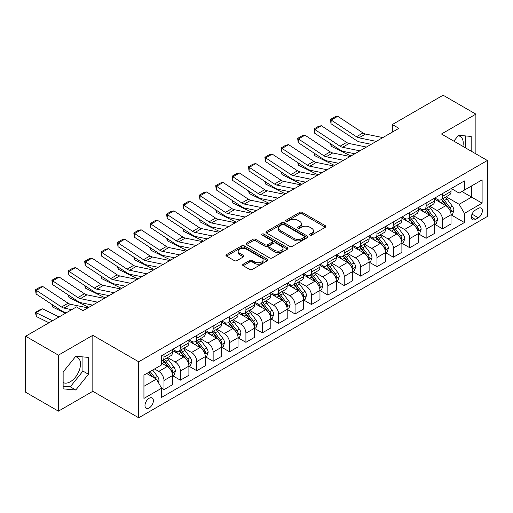 <?xml version="1.0" encoding="UTF-8"?>
<svg xmlns="http://www.w3.org/2000/svg" width="513" height="513" viewBox="0 0 513 513"><rect width="100%" height="100%" fill="white"/><g stroke="black" fill="none" stroke-linecap="round" stroke-linejoin="round"><path stroke-width="0.77" d="M309.916 235.127A1.276 0.737 0 0 0 311.718 235.127L325.389 227.233A1.821 1.052 0 0 0 325.922 226.489A1.821 1.052 0 0 0 325.389 225.746L302.228 212.376A1.821 1.052 0 0 0 299.656 212.376L285.985 220.269A1.276 0.737 0 0 0 285.613 220.789A1.276 0.737 0 0 0 285.985 221.308A1.276 0.737 0 0 0 287.787 221.308L289.556 220.289A5.823 3.36 0 0 1 297.79 220.289L299.72 221.404A5.823 3.36 0 0 1 301.426 223.777A5.823 3.36 0 0 1 299.72 226.156L297.95 227.176A1.276 0.737 0 0 0 297.578 227.695A1.276 0.737 0 0 0 297.95 228.214A1.276 0.737 0 0 0 299.752 228.214L301.522 227.195A5.823 3.36 0 0 1 309.756 227.195L311.686 228.311A5.823 3.36 0 0 1 313.392 230.69A5.823 3.36 0 0 1 311.686 233.062L309.916 234.082A1.276 0.737 0 0 0 309.544 234.608A1.276 0.737 0 0 0 309.916 235.127L309.916 234.082M63.137 382.525A14.46 8.349 120 0 0 70.281 381.762A14.46 8.349 120 0 0 79.727 369.02A14.46 8.349 120 0 0 77.508 357.433A14.46 8.349 120 0 0 75.373 356.779M149.187 407.944A5.932 3.424 120 0 0 153.06 402.718A5.932 3.424 120 0 0 152.149 397.96A5.932 3.424 120 0 0 149.187 398.255A5.932 3.424 120 0 0 145.307 403.481A5.932 3.424 120 0 0 146.218 408.239A5.932 3.424 120 0 0 149.187 407.944M458.103 135.81A14.46 8.349 -60 0 1 460.238 136.464A14.46 8.349 -60 0 1 462.88 146.359M243.175 264.221A1.821 1.052 0 0 0 242.643 264.964A1.821 1.052 0 0 0 243.175 265.708L249.671 269.46A1.821 1.052 0 0 0 252.249 269.46L267.427 260.694A1.821 1.052 0 0 0 267.959 259.95A1.821 1.052 0 0 0 267.427 259.212L244.271 245.842A1.821 1.052 0 0 0 241.694 245.842L226.515 254.602A1.821 1.052 0 0 0 225.983 255.346A1.821 1.052 0 0 0 226.515 256.09L234.364 260.623A1.821 1.052 0 0 0 236.935 260.623L243.431 256.872A1.821 1.052 0 0 0 243.964 256.128A1.821 1.052 0 0 0 243.431 255.384L239.539 253.14A4.867 2.809 0 0 1 238.115 251.152A4.867 2.809 0 0 1 241.123 248.555A4.867 2.809 0 0 1 246.426 249.164L261.668 257.968A4.867 2.809 0 0 1 263.098 259.95A4.867 2.809 0 0 1 260.091 262.547A4.867 2.809 0 0 1 254.788 261.938L252.249 260.469A1.821 1.052 0 0 0 249.671 260.469L243.175 264.221L243.175 265.708M92.827 335.297L58.418 355.156L25.65 336.239L25.65 392.24L58.418 411.157L92.827 391.291L138.702 417.781L138.702 361.78L92.827 335.297L92.827 391.291M475.878 153.868L475.878 114.136L441.475 134.002L487.35 160.486L138.702 361.78M475.878 114.136L443.11 95.219L392.323 124.544L392.323 132.11M25.65 336.239L76.443 306.915L82.997 310.698L398.877 128.327L392.323 124.544M289.685 246.362A1.821 1.052 0 0 0 292.256 246.362L307.441 237.596A1.821 1.052 0 0 0 307.973 236.852A1.821 1.052 0 0 0 307.441 236.108L284.279 222.738A1.821 1.052 0 0 0 281.708 222.738L266.529 231.504A1.821 1.052 0 0 0 265.997 232.248A1.821 1.052 0 0 0 266.529 232.992L289.685 246.362M262.598 235.403A1.276 0.737 0 0 1 263.887 235.582L263.887 234.069L287.434 247.657A1.821 1.052 0 0 1 287.966 248.401A1.821 1.052 0 0 1 287.434 249.145L272.249 257.911A1.821 1.052 0 0 1 269.678 257.911L246.522 244.541L246.522 243.053A1.821 1.052 0 0 0 245.99 243.797A1.821 1.052 0 0 0 246.522 244.541M246.522 243.053L253.018 239.302A1.821 1.052 0 0 1 255.589 239.302L264.984 244.727A1.821 1.052 0 0 0 267.555 244.727L271.864 242.239A1.821 1.052 0 0 0 272.397 241.495A1.821 1.052 0 0 0 271.864 240.751L262.085 235.108A1.276 0.737 0 0 1 261.713 234.588A1.276 0.737 0 0 1 262.502 233.909A1.276 0.737 0 0 1 263.887 234.069M478.308 208.393L475.423 210.054A5.746 3.315 120 0 0 471.671 215.12A5.746 3.315 120 0 0 472.55 219.724A5.746 3.315 120 0 0 475.423 219.442L478.308 217.775A5.746 3.315 120 0 0 482.06 212.709A5.746 3.315 120 0 0 481.181 208.105A5.746 3.315 120 0 0 478.308 208.393M138.702 417.781L487.35 216.486L487.35 160.486M451.241 188.528L459.167 193.106L464.412 190.079L464.412 180.922L161.64 355.727L161.64 364.884L143.941 375.099L143.941 398.409L161.64 388.194L161.64 397.351L464.412 222.539L464.412 213.382L459.167 204.302L446.137 196.78M464.412 190.079L482.105 179.864L482.105 203.167L464.412 213.382M58.418 355.156L58.418 411.157M461.924 191.516L471.62 197.114L471.62 185.918L482.105 179.864M459.167 204.302L471.62 197.114L482.105 203.167M143.941 386.302L156.394 379.107L146.692 373.509M161.64 388.264L163.993 389.63L163.993 380.473A7.413 4.284 -120 0 0 158.754 371.393L154.56 368.969M163.993 389.63L172.515 384.712L172.515 375.554A7.413 4.284 -120 0 0 167.27 366.474L161.64 363.217M172.714 375.74L180.377 380.171L180.377 371.014A7.413 4.284 -120 0 0 175.138 361.934L167.61 357.587M180.377 380.171L188.899 375.253L188.899 366.096A7.413 4.284 -120 0 0 183.654 357.016L172.515 350.584M189.098 366.282L196.761 370.713L196.761 361.556A7.413 4.284 -120 0 0 191.522 352.476L183.994 348.128M196.761 370.713L205.283 365.795L205.283 356.638A7.413 4.284 -120 0 0 200.038 347.551L188.899 341.119M205.482 356.824L213.145 361.255L213.145 352.098A7.413 4.284 -120 0 0 207.906 343.011L200.378 338.67M213.145 361.255L221.667 356.33L221.667 347.179A7.413 4.284 -120 0 0 216.422 338.093L205.283 331.661M221.866 347.365L229.529 351.79L229.529 342.633A7.413 4.284 -120 0 0 224.29 333.553L216.762 329.211M229.529 351.79L238.051 346.871L238.051 337.714A7.413 4.284 -120 0 0 232.806 328.634L221.667 322.202M238.25 337.907L245.913 342.331L245.913 333.174A7.413 4.284 -120 0 0 240.674 324.094L233.146 319.746M245.913 342.331L254.435 337.413L254.435 328.256A7.413 4.284 -120 0 0 249.19 319.176L238.051 312.744M254.634 328.448L262.297 332.873L262.297 323.716A7.413 4.284 -120 0 0 257.058 314.636L249.53 310.288M262.297 332.873L270.819 327.954L270.819 318.797A7.413 4.284 -120 0 0 265.574 309.717L254.435 303.286M271.018 318.99L278.681 323.414L278.681 314.257A7.413 4.284 -120 0 0 273.442 305.177L265.914 300.83M278.681 323.414L287.203 318.496L287.203 309.339A7.413 4.284 -120 0 0 281.958 300.259L270.819 293.827M287.402 309.531L295.065 313.956L295.065 304.799A7.413 4.284 -120 0 0 289.826 295.719L282.297 291.371M295.065 313.956L303.587 309.038L303.587 299.881A7.413 4.284 -120 0 0 298.342 290.8L287.203 284.369M303.786 300.067L311.449 304.498L311.449 295.341A7.413 4.284 -120 0 0 306.21 286.26L298.681 281.913M311.449 304.498L319.971 299.579L319.971 290.422A7.413 4.284 -120 0 0 314.726 281.342L303.587 274.91M320.17 290.608L327.833 295.039L327.833 285.882A7.413 4.284 -120 0 0 322.594 276.802L315.065 272.454M327.833 295.039L336.355 290.121L336.355 280.964A7.413 4.284 -120 0 0 331.109 271.884L319.971 265.445M336.554 281.15L344.217 285.581L344.217 276.424A7.413 4.284 -120 0 0 338.978 267.337L331.449 262.996M344.217 285.581L352.739 280.656L352.739 271.505A7.413 4.284 -120 0 0 347.493 262.419L336.355 255.987M352.938 271.691L360.601 276.116L360.601 266.965A7.413 4.284 -120 0 0 355.362 257.879L347.833 253.537M360.601 276.116L369.123 271.197L369.123 262.04A7.413 4.284 -120 0 0 363.877 252.96L352.739 246.529M369.322 262.233L376.984 266.657L376.984 257.5A7.413 4.284 -120 0 0 371.745 248.42L364.217 244.079M376.984 266.657L385.507 261.739L385.507 252.582A7.413 4.284 -120 0 0 380.261 243.502L369.123 237.07M385.705 252.774L393.368 257.199L393.368 248.042A7.413 4.284 -120 0 0 388.129 238.962L380.601 234.614M393.368 257.199L401.891 252.281L401.891 243.124A7.413 4.284 -120 0 0 396.652 234.043L385.507 227.612M402.089 243.316L409.759 247.741L409.759 238.583A7.413 4.284 -120 0 0 404.513 229.503L396.985 225.156M409.759 247.741L418.275 242.822L418.275 233.665A7.413 4.284 -120 0 0 413.036 224.585L401.891 218.153M418.473 233.857L426.143 238.282L426.143 229.125A7.413 4.284 -120 0 0 420.897 220.045L413.369 215.697M426.143 238.282L434.658 233.364L434.658 224.207A7.413 4.284 -120 0 0 429.419 215.127L418.275 208.695M434.857 224.393L442.527 228.824L442.527 219.667A7.413 4.284 -120 0 0 437.281 210.586L429.753 206.239M442.527 228.824L451.042 223.905L451.042 214.748A7.413 4.284 -120 0 0 445.803 205.668L434.658 199.236M434.857 197.986L437.281 199.384A7.413 4.284 -120 0 0 440.988 199.749A7.413 4.284 -120 0 0 442.527 196.357L442.527 193.561M418.473 207.444L420.897 208.842A7.413 4.284 -120 0 0 424.604 209.214A7.413 4.284 -120 0 0 426.143 205.816L426.143 203.02M402.089 216.903L404.513 218.301A7.413 4.284 -120 0 0 408.22 218.673A7.413 4.284 -120 0 0 409.759 215.274L409.759 212.478M385.705 226.361L388.129 227.766A7.413 4.284 -120 0 0 391.836 228.131A7.413 4.284 -120 0 0 393.368 224.739L393.368 221.937M369.322 235.82L371.745 237.224A7.413 4.284 -120 0 0 375.452 237.59A7.413 4.284 -120 0 0 376.984 234.197L376.984 231.395M352.938 245.278L355.362 246.682A7.413 4.284 -120 0 0 359.068 247.048A7.413 4.284 -120 0 0 360.601 243.656L360.601 240.853M336.554 254.743L338.978 256.141A7.413 4.284 -120 0 0 342.684 256.506A7.413 4.284 -120 0 0 344.217 253.114L344.217 250.312M320.17 264.201L322.594 265.599A7.413 4.284 -120 0 0 326.3 265.965A7.413 4.284 -120 0 0 327.833 262.573L327.833 259.77M303.786 273.66L306.21 275.058A7.413 4.284 -120 0 0 309.916 275.423A7.413 4.284 -120 0 0 311.449 272.031L311.449 269.229M287.402 283.118L289.826 284.516A7.413 4.284 -120 0 0 293.532 284.888A7.413 4.284 -120 0 0 295.065 281.49L295.065 278.694M271.018 292.577L273.442 293.975A7.413 4.284 -120 0 0 277.148 294.347A7.413 4.284 -120 0 0 278.681 290.948L278.681 288.152M254.634 302.035L257.058 303.44A7.413 4.284 -120 0 0 260.764 303.805A7.413 4.284 -120 0 0 262.297 300.406L262.297 297.611M238.25 311.494L240.674 312.898A7.413 4.284 -120 0 0 244.38 313.263A7.413 4.284 -120 0 0 245.913 309.871L245.913 307.069M221.866 320.952L224.29 322.356A7.413 4.284 -120 0 0 227.996 322.722A7.413 4.284 -120 0 0 229.529 319.33L229.529 316.527M205.482 330.417L207.906 331.815A7.413 4.284 -120 0 0 211.612 332.18A7.413 4.284 -120 0 0 213.145 328.788L213.145 325.986M189.098 339.875L191.522 341.273A7.413 4.284 -120 0 0 195.229 341.639A7.413 4.284 -120 0 0 196.761 338.247L196.761 335.444M172.714 349.334L175.138 350.732A7.413 4.284 -120 0 0 178.845 351.097A7.413 4.284 -120 0 0 180.377 347.705L180.377 344.903M451.241 214.934L464.412 222.539M440.988 199.749L449.51 194.831A7.413 4.284 -120 0 0 451.042 191.439L451.042 188.637M424.604 209.214L433.126 204.296A7.413 4.284 -120 0 0 434.658 200.897L434.658 198.101M408.22 218.673L416.742 213.754A7.413 4.284 -120 0 0 418.275 210.356L418.275 207.56M391.836 228.131L400.358 223.213A7.413 4.284 -120 0 0 401.891 219.814L401.891 217.018M375.452 237.59L383.974 232.671A7.413 4.284 -120 0 0 385.507 229.279L385.507 226.477M359.068 247.048L367.59 242.13A7.413 4.284 -120 0 0 369.123 238.737L369.123 235.935M342.684 256.506L351.206 251.588A7.413 4.284 -120 0 0 352.739 248.196L352.739 245.394M326.3 265.965L334.822 261.046A7.413 4.284 -120 0 0 336.355 257.654L336.355 254.852M309.916 275.423L318.438 270.505A7.413 4.284 -120 0 0 319.971 267.113L319.971 264.31M293.532 284.888L302.054 279.963A7.413 4.284 -120 0 0 303.587 276.571L303.587 273.775M277.148 294.347L285.67 289.428A7.413 4.284 -120 0 0 287.203 286.03L287.203 283.234M260.764 303.805L269.287 298.887A7.413 4.284 -120 0 0 270.819 295.488L270.819 292.692M244.38 313.263L252.903 308.345A7.413 4.284 -120 0 0 254.435 304.953L254.435 302.151M227.996 322.722L236.519 317.803A7.413 4.284 -120 0 0 238.051 314.411L238.051 311.609M211.612 332.18L220.135 327.262A7.413 4.284 -120 0 0 221.667 323.87L221.667 321.067M195.229 341.639L203.751 336.72A7.413 4.284 -120 0 0 205.283 333.328L205.283 330.526M178.845 351.097L187.367 346.179A7.413 4.284 -120 0 0 188.899 342.787L188.899 339.984M161.64 360.857A7.413 4.284 -120 0 0 162.461 360.556L170.983 355.637A7.413 4.284 -120 0 0 172.515 352.245L172.515 349.443M162.461 360.556A7.413 4.284 -120 0 0 163.993 357.163L163.993 354.368M156.394 379.107L161.64 388.194M471.165 151.143L471.165 136.432L458.513 135.297L453.825 141.133M63.137 388.867L75.783 389.995L88.435 374.259L88.435 357.394L75.783 356.266L63.137 372.002L63.137 388.867M465.657 147.962L465.657 135.939M63.137 386.18L70.281 386.821L82.926 371.085L82.926 356.907M82.926 371.085L88.435 374.259M70.281 386.821L75.783 389.995M310.423 235.307L311.686 234.576A5.823 3.36 0 0 0 313.392 232.203L313.392 230.69M301.426 223.777L301.426 225.29A5.823 3.36 0 0 1 299.72 227.669L298.457 228.394M325.364 227.246L302.228 213.889A1.821 1.052 0 0 0 299.656 213.889L286.498 221.488M307.415 237.609L284.279 224.252A1.821 1.052 0 0 0 281.708 224.252L266.548 233.005L266.529 231.504M304.222 237.372A1.276 0.737 0 0 0 304.594 236.852A1.276 0.737 0 0 0 304.222 236.333L283.894 224.598A1.276 0.737 0 0 0 282.092 224.598L280.226 225.675A5.823 3.36 0 0 0 278.521 228.048A5.823 3.36 0 0 0 280.226 230.427L294.122 238.449A5.823 3.36 0 0 0 302.356 238.449L304.222 237.372L304.222 238.885A1.276 0.737 0 0 0 304.594 238.365L304.594 236.852M278.521 228.048L278.521 229.561A5.823 3.36 0 0 0 280.226 231.94L280.226 230.427M304.222 238.885L302.356 239.962A5.823 3.36 0 0 1 294.122 239.962L280.226 231.94M246.548 244.554L253.018 240.815L253.018 239.302M272.397 241.495L272.397 243.008A1.821 1.052 0 0 1 271.864 243.752L267.555 246.24A1.821 1.052 0 0 1 264.984 246.24L255.589 240.815A1.821 1.052 0 0 0 253.018 240.815M263.887 235.582L287.408 249.158M274.731 250.35A4.867 2.809 0 0 0 280.034 250.96A4.867 2.809 0 0 0 283.035 248.363A4.867 2.809 0 0 0 281.611 246.381L276.238 243.277A1.821 1.052 0 0 0 273.666 243.277L269.357 245.765A1.821 1.052 0 0 0 268.825 246.509A1.821 1.052 0 0 0 269.357 247.253L274.731 250.35L274.731 251.864A4.867 2.809 0 0 0 280.034 252.473A4.867 2.809 0 0 0 283.035 249.876L283.035 248.363M268.825 246.509L268.825 248.023A1.821 1.052 0 0 0 269.357 248.767L269.357 247.253M274.731 251.864L269.357 248.767M263.098 259.95L263.098 261.463A4.867 2.809 0 0 1 260.091 264.06A4.867 2.809 0 0 1 254.788 263.451L252.249 261.989A1.821 1.052 0 0 0 249.671 261.989L243.2 265.721M238.115 251.152L238.115 252.665A4.867 2.809 0 0 0 239.539 254.653L239.539 253.14M243.431 255.384L243.431 256.872L239.539 254.653M267.401 260.707L244.271 247.356A1.821 1.052 0 0 0 241.694 247.356L226.541 256.102M451.042 215.05L452.613 214.139L453.928 210.356A4.912 2.834 -120 0 0 452.357 206.175L447.003 199.025A14.178 8.189 -120 0 0 445.457 197.172M440.128 202.391A14.178 8.189 -120 0 0 437.223 199.352M353.63 153.534L354.489 153.958M331.077 144.044L331.212 146.256L330.423 143.608M350.95 155.997L331.212 146.256M450.594 212.042L451.273 210.567A4.912 2.834 -120 0 0 449.869 207.611L444.514 200.461A14.178 8.189 -120 0 0 442.963 198.608M441.648 199.371A11.773 6.797 60 0 1 443.578 201.571L448.112 207.618M441.392 199.519A14.178 8.189 60 0 1 442.937 201.372L446.502 206.123M376.266 141.383L358.946 137.824A9.266 5.348 60 0 1 356.458 136.74L331.212 120.055L330.975 123.691L356.227 140.376A13.902 8.028 -120 0 0 359.953 142.005L371.188 144.313M382.82 137.593L365.5 134.04A9.266 5.348 60 0 1 363.012 132.957L337.766 116.271L331.212 120.055L330.423 119.452L335.015 116.804L337.766 116.271M330.975 123.691L330.423 119.452M434.658 224.508L436.23 223.604L437.544 219.814A4.912 2.834 -120 0 0 435.973 215.633L430.619 208.483A14.178 8.189 -120 0 0 429.073 206.63M423.744 211.85A14.178 8.189 -120 0 0 420.84 208.81M337.246 162.993L338.105 163.416M314.693 153.502L314.828 155.715L314.039 153.066M334.566 165.462L314.828 155.715M434.21 221.501L434.889 220.026A4.912 2.834 -120 0 0 433.485 217.07L428.131 209.926A14.178 8.189 -120 0 0 426.579 208.073M425.264 208.829A11.773 6.797 60 0 1 427.194 211.029L431.728 217.076M425.008 208.977A14.178 8.189 60 0 1 426.553 210.83L430.118 215.582M418.275 233.966L419.846 233.062L421.16 229.279A4.912 2.834 -120 0 0 419.589 225.092L414.235 217.942A14.178 8.189 -120 0 0 412.689 216.088M407.36 221.308A14.178 8.189 -120 0 0 404.456 218.275M320.862 172.451L321.722 172.875M298.31 162.961L298.444 165.173L297.655 162.531M318.182 174.92L298.444 165.173M417.826 230.959L418.505 229.484A4.912 2.834 -120 0 0 417.101 226.534L411.747 219.384A14.178 8.189 -120 0 0 410.195 217.531M408.88 218.288A11.773 6.797 60 0 1 410.81 220.487L415.344 226.541M408.624 218.435A14.178 8.189 60 0 1 410.169 220.289L413.735 225.04M401.891 243.425L403.462 242.521L404.776 238.737A4.912 2.834 -120 0 0 403.205 234.55L397.851 227.406A14.178 8.189 -120 0 0 396.305 225.553M390.977 230.773A14.178 8.189 -120 0 0 388.072 227.734M304.478 181.91L305.338 182.333M281.926 172.419L282.06 174.632L281.271 171.99M301.798 184.379L282.06 174.632M401.442 240.417L402.121 238.943A4.912 2.834 -120 0 0 400.717 235.993L395.363 228.843A14.178 8.189 -120 0 0 393.811 226.99M392.496 227.753A11.773 6.797 60 0 1 394.426 229.946L398.96 235.999M392.24 227.894A14.178 8.189 60 0 1 393.785 229.747L397.351 234.505M359.882 150.841L342.562 147.282A9.266 5.348 60 0 1 340.074 146.199L314.828 129.513L314.591 133.149L339.843 149.834A13.902 8.028 -120 0 0 343.569 151.47L354.804 153.772M366.436 147.058L349.116 143.499A9.266 5.348 60 0 1 346.628 142.415L321.382 125.73L314.828 129.513L314.039 128.91L318.631 126.262L321.382 125.73M314.591 133.149L314.039 128.91M343.498 160.3L326.178 156.747A9.266 5.348 60 0 1 323.69 155.657L298.444 138.972L298.207 142.608L323.459 159.293A13.902 8.028 -120 0 0 327.185 160.928L338.42 163.23M350.052 156.516L332.732 152.964A9.266 5.348 60 0 1 330.244 151.874L304.998 135.188L298.444 138.972L297.655 138.369L302.247 135.721L304.998 135.188M298.207 142.608L297.655 138.369M327.114 169.758L309.794 166.206A9.266 5.348 60 0 1 307.306 165.115L282.06 148.43L281.823 152.066L307.075 168.751A13.902 8.028 -120 0 0 310.801 170.387L322.036 172.689M333.668 165.975L316.348 162.422A9.266 5.348 60 0 1 313.86 161.332L288.614 144.647L282.06 148.43L281.271 147.834L285.863 145.179L288.614 144.647M281.823 152.066L281.271 147.834M385.507 252.89L387.078 251.979L388.392 248.196A4.912 2.834 -120 0 0 386.821 244.015L381.467 236.865A14.178 8.189 -120 0 0 379.921 235.012M374.593 240.231A14.178 8.189 -120 0 0 371.688 237.192M288.094 191.368L288.954 191.791M265.542 181.884L265.676 184.09L264.888 181.448M285.414 193.837L265.676 184.09M385.058 249.876L385.738 248.401A4.912 2.834 -120 0 0 384.333 245.451L378.979 238.301A14.178 8.189 -120 0 0 377.427 236.448M376.112 237.211A11.773 6.797 60 0 1 378.043 239.404L382.576 245.458M375.856 237.359A14.178 8.189 60 0 1 377.401 239.205L380.967 243.964M310.731 179.217L293.41 175.664A9.266 5.348 60 0 1 290.922 174.574L265.676 157.889L265.439 161.524L290.691 178.21A13.902 8.028 -120 0 0 294.417 179.845L305.652 182.147M317.284 175.433L299.964 171.881A9.266 5.348 60 0 1 297.476 170.791L272.23 154.105L265.676 157.889L264.888 157.292L269.479 154.644L272.23 154.105M265.439 161.524L264.888 157.292M369.123 262.348L370.694 261.438L372.008 257.654A4.912 2.834 -120 0 0 370.437 253.473L365.083 246.323A14.178 8.189 -120 0 0 363.537 244.47M358.209 249.69A14.178 8.189 -120 0 0 355.304 246.65M271.71 200.827L272.57 201.25M249.158 191.343L249.292 193.548L248.504 190.907M269.03 203.295L249.292 193.548M368.674 259.334L369.354 257.866A4.912 2.834 -120 0 0 367.949 254.91L362.595 247.76A14.178 8.189 -120 0 0 361.043 245.907M359.728 246.67A11.773 6.797 60 0 1 361.659 248.863L366.192 254.916M359.472 246.817A14.178 8.189 60 0 1 361.017 248.67L364.583 253.422M352.739 271.807L354.31 270.896L355.624 267.113A4.912 2.834 -120 0 0 354.053 262.932L348.699 255.782A14.178 8.189 -120 0 0 347.154 253.929M341.825 259.148A14.178 8.189 -120 0 0 338.92 256.109M255.327 210.285L256.186 210.708M232.774 200.801L232.908 203.007L232.12 200.365M252.646 212.754L232.908 203.007M352.29 268.799L352.97 267.324A4.912 2.834 -120 0 0 351.565 264.368L346.211 257.218A14.178 8.189 -120 0 0 344.659 255.365M343.344 256.128A11.773 6.797 60 0 1 345.275 258.328L349.808 264.375M343.088 256.276A14.178 8.189 60 0 1 344.633 258.129L348.199 262.88M336.355 281.265L337.926 280.354L339.24 276.571A4.912 2.834 -120 0 0 337.669 272.39L332.315 265.24A14.178 8.189 -120 0 0 330.77 263.387M325.441 268.607A14.178 8.189 -120 0 0 322.536 265.567M238.943 219.744L239.802 220.167M216.39 210.259L216.524 212.472L215.736 209.823M236.262 222.212L216.524 212.472M335.906 278.258L336.586 276.783A4.912 2.834 -120 0 0 335.181 273.827L329.827 266.677A14.178 8.189 -120 0 0 328.275 264.823M326.961 265.587A11.773 6.797 60 0 1 328.891 267.786L333.424 273.833M326.704 265.734A14.178 8.189 60 0 1 328.249 267.587L331.815 272.339M319.971 290.724L321.542 289.813L322.857 286.03A4.912 2.834 -120 0 0 321.285 281.849L315.931 274.699A14.178 8.189 -120 0 0 314.386 272.845M309.057 278.065A14.178 8.189 -120 0 0 306.152 275.026M222.559 229.202L223.418 229.632M200.006 219.718L200.141 221.93L199.352 219.282M219.878 231.671L200.141 221.93M319.522 287.716L320.202 286.241A4.912 2.834 -120 0 0 318.797 283.285L313.443 276.135A14.178 8.189 -120 0 0 311.891 274.282M310.577 275.045A11.773 6.797 60 0 1 312.507 277.244L317.04 283.291M310.32 275.192A14.178 8.189 60 0 1 311.866 277.046L315.431 281.797M303.587 300.182L305.158 299.278L306.473 295.488A4.912 2.834 -120 0 0 304.902 291.307L299.547 284.157A14.178 8.189 -120 0 0 298.002 282.304M292.673 287.524A14.178 8.189 -120 0 0 289.768 284.484M206.175 238.667L207.034 239.09M183.622 229.176L183.757 231.389L182.968 228.74M203.494 241.129L183.757 231.389M303.138 297.174L303.818 295.7A4.912 2.834 -120 0 0 302.413 292.743L297.059 285.594A14.178 8.189 -120 0 0 295.507 283.747M294.193 284.503A11.773 6.797 60 0 1 296.123 286.703L300.656 292.75M293.936 284.651A14.178 8.189 60 0 1 295.482 286.504L299.047 291.256M294.347 188.675L277.026 185.122A9.266 5.348 60 0 1 274.538 184.032L249.292 167.347L249.055 170.983L274.308 187.668A13.902 8.028 -120 0 0 278.027 189.303L289.268 191.612M300.9 184.892L283.58 181.339A9.266 5.348 60 0 1 281.092 180.249L255.846 163.564L249.292 167.347L248.504 166.751L253.095 164.102L255.846 163.564M249.055 170.983L248.504 166.751M277.963 198.133L260.642 194.581A9.266 5.348 60 0 1 258.154 193.491L232.908 176.805L232.671 180.448L257.924 197.133A13.902 8.028 -120 0 0 261.643 198.762L272.884 201.07M284.516 194.35L267.196 190.798A9.266 5.348 60 0 1 264.708 189.707L239.462 173.022L232.908 176.805L232.12 176.209L236.711 173.561L239.462 173.022M232.671 180.448L232.12 176.209M261.579 207.592L244.259 204.039A9.266 5.348 60 0 1 241.77 202.949L216.524 186.264L216.287 189.906L241.54 206.592A13.902 8.028 -120 0 0 245.259 208.22L256.5 210.529M268.132 203.808L250.812 200.256A9.266 5.348 60 0 1 248.324 199.166L223.078 182.481L216.524 186.264L215.736 185.668L220.327 183.019L223.078 182.481M216.287 189.906L215.736 185.668M245.195 217.05L227.875 213.498A9.266 5.348 60 0 1 225.387 212.414L200.141 195.729L199.903 199.365L225.156 216.05A13.902 8.028 -120 0 0 228.875 217.679L240.116 219.987M251.748 213.267L234.428 209.714A9.266 5.348 60 0 1 231.94 208.624L206.694 191.945L200.141 195.729L199.352 195.126L203.943 192.478L206.694 191.945M199.903 199.365L199.352 195.126M228.811 226.515L211.491 222.956A9.266 5.348 60 0 1 209.003 221.873L183.757 205.187L183.519 208.823L208.772 225.508A13.902 8.028 -120 0 0 212.491 227.144L223.732 229.446M235.364 222.732L218.044 219.173A9.266 5.348 60 0 1 215.556 218.089L190.31 201.404L183.757 205.187L182.968 204.584L187.559 201.936L190.31 201.404M183.519 208.823L182.968 204.584M287.203 309.64L288.774 308.736L290.089 304.953A4.912 2.834 -120 0 0 288.518 300.765L283.163 293.616A14.178 8.189 -120 0 0 281.618 291.762M276.289 296.982A14.178 8.189 -120 0 0 273.384 293.949M189.791 248.125L190.65 248.549M167.238 238.635L167.373 240.847L166.584 238.199M187.11 250.594L167.373 240.847M286.754 306.633L287.434 305.158A4.912 2.834 -120 0 0 286.03 302.202L280.675 295.058A14.178 8.189 -120 0 0 279.123 293.205M277.809 293.962A11.773 6.797 60 0 1 279.739 296.161L284.273 302.208M277.552 294.109A14.178 8.189 60 0 1 279.098 295.963L282.663 300.714M212.427 235.974L195.107 232.421A9.266 5.348 60 0 1 192.619 231.331L167.373 214.646L167.135 218.281L192.388 234.967A13.902 8.028 -120 0 0 196.107 236.602L207.348 238.904M218.98 232.19L201.66 228.631A9.266 5.348 60 0 1 199.172 227.548L173.926 210.862L167.373 214.646L166.584 214.043L171.175 211.394L173.926 210.862M167.135 218.281L166.584 214.043M270.819 319.099L272.39 318.195L273.705 314.411A4.912 2.834 -120 0 0 272.134 310.224L266.779 303.074A14.178 8.189 -120 0 0 265.234 301.227M259.905 306.441A14.178 8.189 -120 0 0 257 303.407M173.407 257.584L174.266 258.007M150.854 248.093L150.989 250.306L150.2 247.664M170.72 260.053L150.989 250.306M270.37 316.091L271.05 314.616A4.912 2.834 -120 0 0 269.646 311.667L264.291 304.517A14.178 8.189 -120 0 0 262.739 302.664M261.425 303.427A11.773 6.797 60 0 1 263.355 305.62L267.889 311.673M261.168 303.568A14.178 8.189 60 0 1 262.714 305.421L266.279 310.179M196.043 245.432L178.723 241.879A9.266 5.348 60 0 1 176.235 240.789L150.989 224.104L150.751 227.74L176.004 244.425A13.902 8.028 -120 0 0 179.723 246.06L190.964 248.363M202.597 241.649L185.276 238.096A9.266 5.348 60 0 1 182.788 237.006L157.542 220.321L150.989 224.104L150.2 223.501L154.791 220.853L157.542 220.321M150.751 227.74L150.2 223.501M254.435 328.557L256.006 327.653L257.321 323.87A4.912 2.834 -120 0 0 255.75 319.682L250.395 312.539A14.178 8.189 -120 0 0 248.85 310.686M243.521 315.905A14.178 8.189 -120 0 0 240.616 312.866M157.023 267.042L157.882 267.465M134.47 257.552L134.605 259.764L133.816 257.122M154.336 269.511L134.605 259.764M253.986 325.55L254.666 324.075A4.912 2.834 -120 0 0 253.262 321.125L247.907 313.975A14.178 8.189 -120 0 0 246.355 312.122M245.041 312.885A11.773 6.797 60 0 1 246.971 315.078L251.505 321.132M244.784 313.026A14.178 8.189 60 0 1 246.33 314.879L249.895 319.637M179.659 254.89L162.339 251.338A9.266 5.348 60 0 1 159.851 250.248L134.605 233.562L134.368 237.198L159.62 253.884A13.902 8.028 -120 0 0 163.339 255.519L174.58 257.821M186.213 251.107L168.892 247.555A9.266 5.348 60 0 1 166.404 246.464L141.158 229.779L134.605 233.562L133.816 232.966L138.407 230.318L141.158 229.779M134.368 237.198L133.816 232.966M238.051 338.022L239.622 337.112L240.937 333.328A4.912 2.834 -120 0 0 239.366 329.147L234.011 321.997A14.178 8.189 -120 0 0 232.466 320.144M227.137 325.364A14.178 8.189 -120 0 0 224.232 322.324M140.639 276.501L141.498 276.924M118.086 267.017L118.221 269.222L117.432 266.58M137.952 278.969L118.221 269.222M237.602 335.008L238.282 333.54A4.912 2.834 -120 0 0 236.878 330.584L231.523 323.434A14.178 8.189 -120 0 0 229.971 321.58M228.657 322.344A11.773 6.797 60 0 1 230.587 324.537L235.121 330.59M228.4 322.491A14.178 8.189 60 0 1 229.946 324.344L233.511 329.096M163.275 264.349L145.955 260.796A9.266 5.348 60 0 1 143.467 259.706L118.221 243.021L117.984 246.657L143.236 263.342A13.902 8.028 -120 0 0 146.955 264.977L158.196 267.279M169.829 260.566L152.508 257.013A9.266 5.348 60 0 1 150.02 255.923L124.774 239.238L118.221 243.021L117.432 242.425L122.023 239.776L124.774 239.238M117.984 246.657L117.432 242.425M221.667 347.481L223.238 346.57L224.553 342.787A4.912 2.834 -120 0 0 222.982 338.606L217.627 331.456A14.178 8.189 -120 0 0 216.082 329.603M210.753 334.822A14.178 8.189 -120 0 0 207.848 331.783M124.255 285.959L125.114 286.382M101.702 276.475L101.837 278.681L101.048 276.039M121.568 288.428L101.837 278.681M221.218 344.473L221.898 342.998A4.912 2.834 -120 0 0 220.494 340.042L215.139 332.892A14.178 8.189 -120 0 0 213.588 331.039M212.273 331.802A11.773 6.797 60 0 1 214.203 333.995L218.737 340.048M212.016 331.949A14.178 8.189 60 0 1 213.562 333.803L217.127 338.554M146.891 273.807L129.571 270.255A9.266 5.348 60 0 1 127.083 269.165L101.837 252.479L101.6 256.122L126.852 272.801A13.902 8.028 -120 0 0 130.571 274.436L141.812 276.744M153.445 270.024L136.125 266.471A9.266 5.348 60 0 1 133.637 265.381L108.39 248.696L101.837 252.479L101.048 251.883L105.64 249.235L108.39 248.696M101.6 256.122L101.048 251.883M205.283 356.939L206.854 356.028L208.169 352.245A4.912 2.834 -120 0 0 206.598 348.064L201.243 340.914A14.178 8.189 -120 0 0 199.698 339.061M194.369 344.281A14.178 8.189 -120 0 0 191.464 341.241M107.871 295.417L108.73 295.841M85.318 285.933L85.453 288.146L84.664 285.497M105.184 297.886L85.453 288.146M204.834 353.932L205.514 352.457A4.912 2.834 -120 0 0 204.11 349.5L198.755 342.351A14.178 8.189 -120 0 0 197.204 340.497M195.889 341.26A11.773 6.797 60 0 1 197.819 343.46L202.353 349.507M195.633 341.408A14.178 8.189 60 0 1 197.178 343.261L200.743 348.013M130.507 283.266L113.187 279.713A9.266 5.348 60 0 1 110.699 278.623L85.453 261.938L85.216 265.58L110.468 282.265A13.902 8.028 -120 0 0 114.187 283.894L125.428 286.203M137.061 279.482L119.741 275.93A9.266 5.348 60 0 1 117.253 274.84L92.007 258.154L85.453 261.938L84.664 261.341L89.256 258.693L92.007 258.154M85.216 265.58L84.664 261.341M188.899 366.397L190.47 365.487L191.785 361.703A4.912 2.834 -120 0 0 190.214 357.523L184.86 350.373A14.178 8.189 -120 0 0 183.314 348.519M177.985 353.739A14.178 8.189 -120 0 0 175.08 350.7M91.487 304.876L92.346 305.299M68.934 295.392L69.069 297.604L68.28 294.956M88.8 307.345L69.069 297.604M188.451 363.39L189.13 361.915A4.912 2.834 -120 0 0 187.726 358.959L182.371 351.809A14.178 8.189 -120 0 0 180.82 349.956M179.505 350.719A11.773 6.797 60 0 1 181.435 352.918L185.969 358.965M179.249 350.866A14.178 8.189 60 0 1 180.794 352.72L184.359 357.471M172.515 375.856L174.087 374.945L175.401 371.162A4.912 2.834 -120 0 0 173.83 366.981L168.476 359.831A14.178 8.189 -120 0 0 166.93 357.978M52.55 304.85L52.685 307.063L51.896 304.414M65.356 313.315L52.685 307.063M172.067 372.848L172.746 371.374A4.912 2.834 -120 0 0 171.342 368.417L165.988 361.267A14.178 8.189 -120 0 0 164.436 359.414M163.121 360.177A11.773 6.797 60 0 1 165.051 362.377L169.585 368.424M162.865 360.325A14.178 8.189 60 0 1 164.41 362.178L167.975 366.93M158.363 382.518L159.017 380.62A4.912 2.834 -120 0 0 157.446 376.439L152.669 370.059M42.617 308.826L36.064 312.609L36.301 316.521L35.423 312.379L40.008 309.73L42.617 308.826L59.066 316.951M35.423 312.379L52.512 320.734M48.972 322.773L36.301 316.521M155.401 378.536A4.912 2.834 -120 0 0 154.958 377.876L150.181 371.502M148.95 372.207L152.38 376.792M148.603 372.406L151.515 376.292M114.123 292.724L96.803 289.172A9.266 5.348 60 0 1 94.315 288.082L69.069 271.403L68.832 275.039L94.084 291.724A13.902 8.028 -120 0 0 97.803 293.353L109.045 295.661M120.677 288.941L103.357 285.388A9.266 5.348 60 0 1 100.869 284.298L75.623 267.613L69.069 271.403L68.28 270.8L72.872 268.152L75.623 267.613M68.832 275.039L68.28 270.8M97.739 302.189L80.419 298.63A9.266 5.348 60 0 1 77.931 297.546L52.685 280.861L52.448 284.497L77.7 301.182A13.902 8.028 -120 0 0 81.42 302.811L92.661 305.12M104.293 298.399L86.973 294.847A9.266 5.348 60 0 1 84.485 293.763L59.239 277.078L52.685 280.861L51.896 280.258L56.488 277.61L59.239 277.078M52.448 284.497L51.896 280.258M71.685 309.66L64.035 308.089A9.266 5.348 60 0 1 61.547 307.005L36.301 290.32L36.064 293.955L61.316 310.641A13.902 8.028 -120 0 0 65.036 312.276L66.607 312.597M87.909 307.864L70.589 304.305A9.266 5.348 60 0 1 68.101 303.221L42.855 286.536L36.301 290.32L35.512 289.717L40.104 287.068L42.855 286.536M36.064 293.955L35.512 289.717M158.754 371.393L167.27 366.474M175.138 361.934L183.654 357.016M191.522 352.476L200.038 347.551M207.906 343.011L216.422 338.093M224.29 333.553L232.806 328.634M240.674 324.094L249.19 319.176M257.058 314.636L265.574 309.717M273.442 305.177L281.958 300.259M289.826 295.719L298.342 290.8M306.21 286.26L314.726 281.342M322.594 276.802L331.109 271.884M338.978 267.337L347.493 262.419M355.362 257.879L363.877 252.96M371.745 248.42L380.261 243.502M388.129 238.962L396.652 234.043M404.513 229.503L413.036 224.585M420.897 220.045L429.419 215.127M437.281 210.586L445.803 205.668M442.527 196.357L451.042 191.439M442.527 219.667L451.042 214.748M426.143 229.125L434.658 224.207M426.143 205.816L434.658 200.897M409.759 238.583L418.275 233.665M409.759 215.274L418.275 210.356M393.368 248.042L401.891 243.124M393.368 224.739L401.891 219.814M376.984 257.5L385.507 252.582M376.984 234.197L385.507 229.279M360.601 266.965L369.123 262.04M360.601 243.656L369.123 238.737M344.217 276.424L352.739 271.505M344.217 253.114L352.739 248.196M327.833 285.882L336.355 280.964M327.833 262.573L336.355 257.654M311.449 295.341L319.971 290.422M311.449 272.031L319.971 267.113M295.065 304.799L303.587 299.881M295.065 281.49L303.587 276.571M278.681 314.257L287.203 309.339M278.681 290.948L287.203 286.03M262.297 323.716L270.819 318.797M262.297 300.406L270.819 295.488M245.913 333.174L254.435 328.256M245.913 309.871L254.435 304.953M229.529 342.633L238.051 337.714M229.529 319.33L238.051 314.411M213.145 352.098L221.667 347.179M213.145 328.788L221.667 323.87M196.761 361.556L205.283 356.638M196.761 338.247L205.283 333.328M180.377 371.014L188.899 366.096M180.377 347.705L188.899 342.787M163.993 380.473L172.515 375.554M163.993 357.163L172.515 352.245M472.018 214.145L478.308 217.775M471.357 217.095L475.423 219.442M311.686 234.576L311.686 233.062M297.95 228.214L297.95 227.176M299.72 227.669L299.72 226.156M285.985 221.308L285.985 220.269M299.656 213.889L299.656 212.376M302.228 213.889L302.228 212.376M325.389 227.233L325.389 225.746M281.708 224.252L281.708 222.738M284.279 224.252L284.279 222.738M307.441 237.596L307.441 236.108M294.122 239.962L294.122 238.449M302.356 239.962L302.356 238.449M255.589 240.815L255.589 239.302M264.984 246.24L264.984 244.727M267.555 246.24L267.555 244.727M271.864 243.752L271.864 242.239M287.434 249.145L287.434 247.657M249.671 261.989L249.671 260.469M252.249 261.989L252.249 260.469M254.788 263.451L254.788 261.938M226.515 256.09L226.515 254.602M241.694 247.356L241.694 245.842M244.271 247.356L244.271 245.842M267.427 260.694L267.427 259.212M450.677 212.311L453.896 210.452M444.514 200.461L447.003 199.025M440.648 202.693L442.937 201.372M449.869 207.611L452.357 206.175M449.478 209.528L451.273 210.567M358.946 137.824L365.5 134.04M356.458 136.74L363.012 132.957M434.293 221.77L437.512 219.91M428.131 209.926L430.619 208.483M424.264 212.151L426.553 210.83M433.485 217.07L435.973 215.633M433.094 218.993L434.889 220.026M417.909 231.228L421.128 229.369M411.747 219.384L414.235 217.942M407.88 221.61L410.169 220.289M417.101 226.534L419.589 225.092M416.71 228.452L418.505 229.484M401.525 240.687L404.744 238.834M395.363 228.843L397.851 227.406M391.496 231.068L393.785 229.747M400.717 235.993L403.205 234.55M400.326 237.91L402.121 238.943M342.562 147.282L349.116 143.499M340.074 146.199L346.628 142.415M326.178 156.747L332.732 152.964M323.69 155.657L330.244 151.874M309.794 166.206L316.348 162.422M307.306 165.115L313.86 161.332M385.141 250.145L388.36 248.292M378.979 238.301L381.467 236.865M375.112 240.533L377.401 239.205M384.333 245.451L386.821 244.015M383.942 247.369L385.738 248.401M293.41 175.664L299.964 171.881M290.922 174.574L297.476 170.791M368.757 259.604L371.976 257.75M362.595 247.76L365.083 246.323M358.728 249.991L361.017 248.67M367.949 254.91L370.437 253.473M367.558 256.827L369.354 257.866M352.373 269.069L355.592 267.209M346.211 257.218L348.699 255.782M342.344 259.45L344.633 258.129M351.565 264.368L354.053 262.932M351.174 266.285L352.97 267.324M335.989 278.527L339.208 276.667M329.827 266.677L332.315 265.24M325.96 268.908L328.249 267.587M335.181 273.827L337.669 272.39M334.79 275.744L336.586 276.783M319.605 287.985L322.824 286.126M313.443 276.135L315.931 274.699M309.576 278.367L311.866 277.046M318.797 283.285L321.285 281.849M318.406 285.202L320.202 286.241M303.221 297.444L306.441 295.584M297.059 285.594L299.547 284.157M293.192 287.825L295.482 286.504M302.413 292.743L304.902 291.307M302.022 294.661L303.818 295.7M277.026 185.122L283.58 181.339M274.538 184.032L281.092 180.249M260.642 194.581L267.196 190.798M258.154 193.491L264.708 189.707M244.259 204.039L250.812 200.256M241.77 202.949L248.324 199.166M227.875 213.498L234.428 209.714M225.387 212.414L231.94 208.624M211.491 222.956L218.044 219.173M209.003 221.873L215.556 218.089M286.838 306.902L290.057 305.043M280.675 295.058L283.163 293.616M276.808 297.284L279.098 295.963M286.03 302.202L288.518 300.765M285.638 304.126L287.434 305.158M195.107 232.421L201.66 228.631M192.619 231.331L199.172 227.548M270.454 316.361L273.673 314.501M264.291 304.517L266.779 303.074M260.424 306.742L262.714 305.421M269.646 311.667L272.134 310.224M269.254 313.584L271.05 314.616M178.723 241.879L185.276 238.096M176.235 240.789L182.788 237.006M254.07 325.819L257.289 323.966M247.907 313.975L250.395 312.539M244.041 316.207L246.33 314.879M253.262 321.125L255.75 319.682M252.871 323.043L254.666 324.075M162.339 251.338L168.892 247.555M159.851 250.248L166.404 246.464M237.686 335.278L240.905 333.424M231.523 323.434L234.011 321.997M227.657 325.665L229.946 324.344M236.878 330.584L239.366 329.147M236.487 332.501L238.282 333.54M145.955 260.796L152.508 257.013M143.467 259.706L150.02 255.923M221.302 344.742L224.521 342.883M215.139 332.892L217.627 331.456M211.273 335.124L213.562 333.803M220.494 340.042L222.982 338.606M220.103 341.959L221.898 342.998M129.571 270.255L136.125 266.471M127.083 269.165L133.637 265.381M204.918 354.201L208.137 352.341M198.755 342.351L201.243 340.914M194.889 344.582L197.178 343.261M204.11 349.5L206.598 348.064M203.719 351.418L205.514 352.457M113.187 279.713L119.741 275.93M110.699 278.623L117.253 274.84M188.534 363.659L191.753 361.8M182.371 351.809L184.86 350.373M178.505 354.041L180.794 352.72M187.726 358.959L190.214 357.523M187.335 360.876L189.13 361.915M172.15 373.118L175.369 371.258M165.988 361.267L168.476 359.831M162.121 363.499L164.41 362.178M171.342 368.417L173.83 366.981M170.951 370.335L172.746 371.374M157.735 381.435L158.985 380.717M154.958 377.876L157.446 376.439M96.803 289.172L103.357 285.388M94.315 288.082L100.869 284.298M80.419 298.63L86.973 294.847M77.931 297.546L84.485 293.763M64.035 308.089L70.589 304.305M61.547 307.005L68.101 303.221"/></g></svg>
